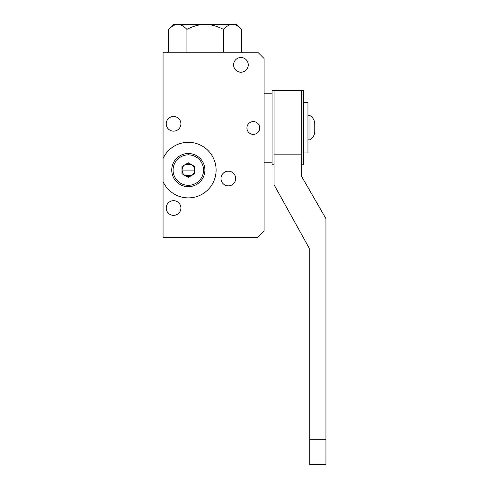 <?xml version="1.0" encoding="UTF-8"?>
<svg xmlns="http://www.w3.org/2000/svg" width="489" height="489" viewBox="0 0 489 489"><rect width="100%" height="100%" fill="white"/><g stroke="black" fill="none" stroke-linecap="round" stroke-linejoin="round"><path stroke-width="0.73" d="M257.77 52.207L163.057 52.207L163.057 158.515A27.787 27.787 0 0 1 205.502 148.259A27.787 27.787 0 0 1 205.502 191.932A27.787 27.787 0 0 1 163.057 181.67L163.057 237.458L257.77 237.458L163.057 237.458L163.057 52.207L257.77 52.207L264.103 58.539L264.103 231.126L264.103 58.539L257.77 52.207M257.77 237.458L264.103 231.126L257.77 237.458M240.93 72.213A7.341 7.341 0 0 1 233.589 64.872A7.341 7.341 0 0 1 240.93 57.525A7.341 7.341 0 0 1 248.271 64.872A7.341 7.341 0 0 1 240.93 72.213A7.341 7.341 0 0 0 248.271 64.872A7.341 7.341 0 0 0 240.93 57.525A7.341 7.341 0 0 0 233.589 64.872A7.341 7.341 0 0 0 240.93 72.213M228.332 185.857A7.341 7.341 0 0 1 220.991 178.516A7.341 7.341 0 0 1 228.332 171.174A7.341 7.341 0 0 1 235.674 178.516A7.341 7.341 0 0 1 228.332 185.857A7.341 7.341 0 0 0 235.674 178.516A7.341 7.341 0 0 0 228.332 171.174A7.341 7.341 0 0 0 220.991 178.516A7.341 7.341 0 0 0 228.332 185.857M173.564 215.362A7.341 7.341 0 0 1 166.223 208.021A7.341 7.341 0 0 1 173.564 200.679A7.341 7.341 0 0 1 180.906 208.021A7.341 7.341 0 0 1 173.564 215.362A7.341 7.341 0 0 0 180.906 208.021A7.341 7.341 0 0 0 173.564 200.679A7.341 7.341 0 0 0 166.223 208.021A7.341 7.341 0 0 0 173.564 215.362M173.564 131.156A7.341 7.341 0 0 1 166.223 123.815A7.341 7.341 0 0 1 173.564 116.474A7.341 7.341 0 0 1 180.906 123.815A7.341 7.341 0 0 1 173.564 131.156A7.341 7.341 0 0 0 180.906 123.815A7.341 7.341 0 0 0 173.564 116.474A7.341 7.341 0 0 0 166.223 123.815A7.341 7.341 0 0 0 173.564 131.156M259.726 127.99A6.4 6.4 0 0 1 253.326 134.389A6.4 6.4 0 0 1 246.927 127.99A6.4 6.4 0 0 1 253.326 121.59A6.4 6.4 0 0 1 259.726 127.99A6.4 6.4 0 0 0 253.326 121.59A6.4 6.4 0 0 0 246.927 127.99A6.4 6.4 0 0 0 253.326 134.389A6.4 6.4 0 0 0 259.726 127.99M163.057 158.515L163.057 181.67A27.787 27.787 0 0 0 205.502 191.932A27.787 27.787 0 0 0 205.502 148.259A27.787 27.787 0 0 0 163.057 158.515M188.32 153.509A16.589 16.589 0 0 1 204.903 170.093A16.589 16.589 0 0 1 188.32 186.682A16.589 16.589 0 0 1 171.731 170.093A16.589 16.589 0 0 1 188.32 153.509A16.589 16.589 0 0 1 204.903 170.093A16.589 16.589 0 0 1 188.32 186.682L188.32 185.319A15.226 15.226 0 0 1 173.088 170.093A15.226 15.226 0 0 1 188.32 154.866A15.226 15.226 0 0 1 203.546 170.093A15.226 15.226 0 0 1 188.32 185.319A15.226 15.226 0 0 0 203.546 170.093A15.226 15.226 0 0 0 188.32 154.866L188.32 153.509L188.32 154.866A15.226 15.226 0 0 0 173.088 170.093A15.226 15.226 0 0 0 188.32 185.319L188.32 186.682A16.589 16.589 0 0 1 171.731 170.093A16.589 16.589 0 0 1 188.32 153.509M177.794 24.45L232.519 24.45C235.288 24.389 238.332 26.021 241.639 29.34L241.639 52.207L241.639 29.34C238.332 26.021 235.288 24.389 232.519 24.45C238.119 24.45 238.119 24.45 232.519 24.45C229.751 24.389 226.707 26.021 223.4 29.34C216.78 26.021 210.698 24.389 205.16 24.45L232.519 24.45C229.751 24.389 226.707 26.021 223.4 29.34L223.4 52.207L223.4 29.34C216.78 26.021 210.698 24.389 205.16 24.45C199.616 24.389 193.534 26.021 186.92 29.34C183.607 26.021 180.569 24.389 177.794 24.45C172.195 24.45 172.195 24.45 177.794 24.45L205.16 24.45C199.616 24.389 193.534 26.021 186.92 29.34L186.92 52.207L186.92 29.34C183.607 26.021 180.569 24.389 177.794 24.45C175.025 24.389 171.987 26.021 168.674 29.34L168.674 52.207L168.674 29.34L173.564 24.45L177.794 24.45C175.025 24.389 171.987 26.021 168.674 29.34M232.519 24.45L236.755 24.45L241.639 29.34M191.48 175.582A6.333 6.333 0 0 1 185.154 175.582A6.333 6.333 0 0 0 194.646 170.093A6.333 6.333 0 0 1 191.48 175.582M182.788 167.006L181.987 170.093A6.333 6.333 0 0 1 191.48 164.61A6.333 6.333 0 0 0 181.987 170.093A6.333 6.333 0 0 0 185.154 175.582A6.333 6.333 0 0 1 181.987 170.093L194.646 170.093A6.333 6.333 0 0 0 191.48 164.61A6.333 6.333 0 0 1 194.646 170.093L193.846 167.006M188.32 177.409L181.987 173.748L181.987 166.437L181.987 173.748L188.32 177.409L194.646 173.748L188.32 177.409M194.646 166.437L194.646 173.748L194.646 166.437L188.32 162.782L181.987 166.437L188.32 162.782L194.646 166.437M191.48 164.61A6.333 6.333 0 0 1 194.646 170.093L181.987 170.093L182.788 173.185M191.578 164.665L185.056 164.665M185.056 175.52L191.578 175.52M193.846 173.185L194.646 170.093M325.943 464.55L325.943 218.662L301.695 176.56L325.943 218.662L325.943 464.55L309.775 464.55L309.775 249.182L274.072 184.781L274.072 90.673L272.055 90.673L274.072 90.673L274.072 154.824L301.695 154.824L274.072 154.824L274.072 184.781L309.775 249.182L309.775 439.287L325.943 439.287L309.775 439.287L309.775 464.55M301.695 164.775L303.712 164.775L301.695 164.775M303.712 90.673L301.695 90.673L301.695 154.824L301.695 90.673L303.712 90.673L303.712 164.775L303.712 90.673L272.055 90.673L272.055 164.775L274.072 164.775L272.055 164.775L272.055 90.673M301.695 176.56L301.695 154.824L301.695 176.56M303.712 152.984L307.96 152.984L303.712 152.984M307.96 102.458L303.712 102.458L307.96 102.458L307.96 152.984L307.96 102.458M309.977 139.878L307.96 139.878L309.977 139.878A10.104 10.104 -0 0 0 314.763 131.29A10.104 10.104 180 0 1 309.977 139.878L309.977 115.563L309.977 139.878M307.96 115.563L309.977 115.563L307.96 115.563M314.763 124.151A10.104 10.104 -0 0 0 309.977 115.563A10.104 10.104 180 0 1 314.763 124.151L314.763 131.29L314.763 124.151M272.055 93.228L264.103 93.228M272.055 162.214L264.103 162.214"/></g></svg>
